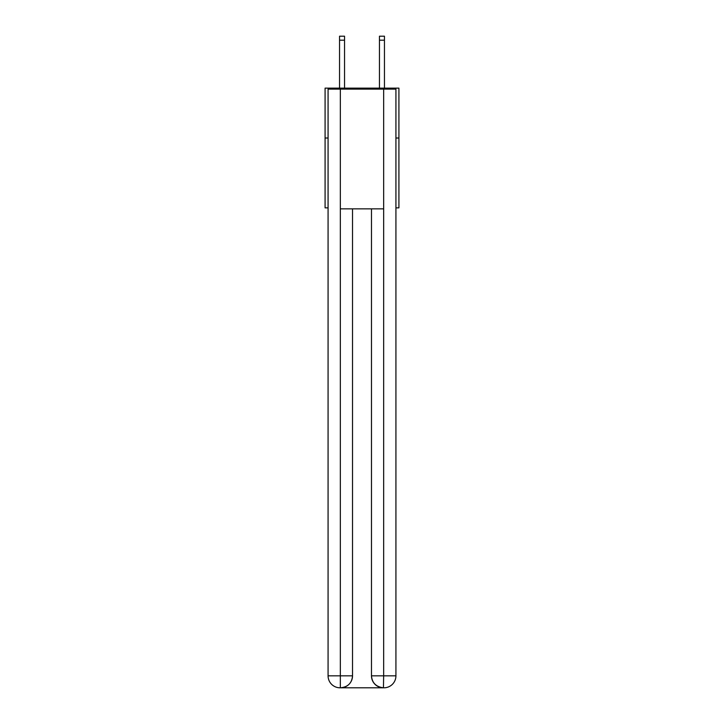 <?xml version="1.0" encoding="UTF-8"?>
<svg xmlns="http://www.w3.org/2000/svg" width="724" height="724" viewBox="0 0 724 724"><rect width="100%" height="100%" fill="white"/><g stroke="black" fill="none" stroke-linecap="round" stroke-linejoin="round"><path stroke-width="1.09" d="M328.072 138.013L325.085 138.013L325.085 88.129L398.915 88.129L398.915 207.86L395.928 207.86M325.085 138.013L325.085 207.86L328.072 207.86M398.915 138.013L395.928 138.013M379.457 88.129L379.457 36.2L384.453 36.2L384.453 88.129M379.457 36.2L384.453 36.2M340.045 687.8A11.973 11.973 0 0 1 328.072 675.827L352.525 675.827L352.525 208.856L352.525 675.827A11.973 11.973 0 0 1 340.552 687.8L340.045 687.8A11.973 11.973 0 0 1 328.072 675.827L328.072 89.124L340.343 89.124L340.343 208.856L383.657 208.856L383.657 89.124L340.343 89.124M383.657 89.124L395.928 89.124L395.928 675.827A11.973 11.973 0 0 1 383.955 687.8L383.738 687.8M371.475 675.827L383.657 675.827L383.449 687.8A11.973 11.973 0 0 1 371.475 675.827L371.475 208.856L371.475 675.827C372.091 682.886 376.082 686.877 383.449 687.8L340.552 687.8C347.954 687.022 351.945 683.031 352.525 675.827M340.343 208.856L340.343 687.8M344.543 88.129L344.543 40.191L339.547 40.191L339.547 36.2L344.543 36.2L344.543 40.191M339.547 88.129L339.547 40.191M383.657 208.856L383.657 675.827L395.928 675.827M379.457 40.191L384.453 40.191"/></g></svg>
